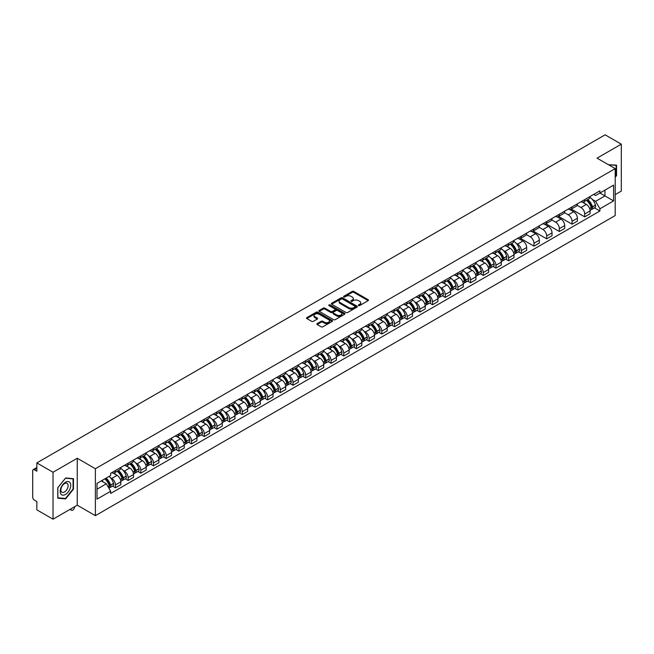 <?xml version="1.0" encoding="UTF-8"?>
<svg xmlns="http://www.w3.org/2000/svg" width="654" height="654" viewBox="0 0 654 654"><rect width="100%" height="100%" fill="white"/><g stroke="black" fill="none" stroke-linecap="round" stroke-linejoin="round"><path stroke-width="0.98" d="M358.564 305.541A0.793 0.458 0 0 0 359.684 305.541L368.161 300.644A1.128 0.654 0 0 0 368.496 300.186A1.128 0.654 0 0 0 368.161 299.72L353.798 291.431A1.128 0.654 0 0 0 352.204 291.431L343.726 296.327A0.793 0.458 0 0 0 344.838 296.973L345.941 296.336A3.613 2.085 0 0 1 351.043 296.336L352.244 297.03A3.613 2.085 0 0 1 353.299 298.502A3.613 2.085 0 0 1 352.244 299.973L351.149 300.611A0.793 0.458 0 0 0 352.261 301.257L353.356 300.619A3.613 2.085 0 0 1 358.466 300.619L359.667 301.314A3.613 2.085 0 0 1 360.722 302.786A3.613 2.085 0 0 1 359.667 304.257L358.564 304.895A0.793 0.458 0 0 0 358.564 305.541L358.564 304.895M317.174 323.591A1.128 0.654 0 0 0 316.838 324.049A1.128 0.654 0 0 0 317.174 324.507L321.204 326.837A1.128 0.654 0 0 0 322.798 326.837L332.216 321.4A1.128 0.654 0 0 0 332.543 320.942A1.128 0.654 0 0 0 332.216 320.476L317.852 312.187A1.128 0.654 0 0 0 316.25 312.187L306.84 317.623A1.128 0.654 0 0 0 306.505 318.081A1.128 0.654 0 0 0 306.84 318.547L311.705 321.351A1.128 0.654 0 0 0 313.299 321.351L317.329 319.029A1.128 0.654 0 0 0 317.664 318.563A1.128 0.654 0 0 0 317.329 318.106L314.917 316.716A3.017 1.741 0 0 1 314.034 315.481A3.017 1.741 0 0 1 315.898 313.871A3.017 1.741 0 0 1 319.185 314.247L328.643 319.708A3.017 1.741 0 0 1 329.526 320.942A3.017 1.741 0 0 1 327.662 322.553A3.017 1.741 0 0 1 324.376 322.169L322.798 321.261A1.128 0.654 0 0 0 321.204 321.261L317.174 323.591L317.174 324.507L321.204 322.201L321.204 321.261M95.378 468.73L77.254 458.258L53.023 472.245L36.845 462.909L605.122 134.814L621.3 144.158L597.069 158.145L615.201 168.609L95.378 468.73L95.378 515.663L615.201 215.55L615.201 168.609M346.015 312.506A1.128 0.654 0 0 0 347.617 312.506L357.027 307.069A1.128 0.654 0 0 0 357.362 306.612A1.128 0.654 0 0 0 357.027 306.154L342.663 297.856A1.128 0.654 0 0 0 341.069 297.856L331.652 303.293A1.128 0.654 0 0 0 331.325 303.75A1.128 0.654 0 0 0 331.652 304.216L346.015 312.506M329.215 305.712A0.793 0.458 0 0 1 330.017 305.819L344.609 314.247L335.208 319.675A1.128 0.654 0 0 1 333.605 319.675L319.242 311.378L319.242 310.454A1.128 0.654 0 0 0 318.915 310.92A1.128 0.654 0 0 0 319.242 311.378M319.242 310.454L323.272 308.132A1.128 0.654 0 0 1 324.874 308.132L330.695 311.492A1.128 0.654 0 0 0 332.289 311.492L334.962 309.947A1.128 0.654 0 0 0 335.298 309.489A1.128 0.654 0 0 0 334.962 309.031L328.905 305.524A0.793 0.458 0 0 1 330.017 304.887L344.625 313.315A1.128 0.654 0 0 1 344.952 313.773A1.128 0.654 0 0 1 344.625 314.239L344.625 313.315M53.023 472.245L53.023 519.186L36.845 509.842L36.845 501.536L34.327 500.081A2.297 1.324 -120 0 1 32.7 497.261L32.7 470.7A2.297 1.324 -120 0 1 33.174 469.646L36.845 467.528M615.201 194.614L621.3 191.091L621.3 144.158M53.023 519.186L77.254 505.199L95.378 515.663M36.845 462.909L36.845 471.215L34.327 469.76A2.297 1.324 -120 0 0 33.174 469.646M584.717 199.593A5.289 3.057 60 0 1 583.621 201.963L588.984 198.865A5.289 3.057 -120 0 0 590.08 196.494M577.098 205.282L580.973 207.522A5.289 3.057 60 0 1 584.717 213.997L590.08 210.899A5.289 3.057 -120 0 0 586.344 204.424L582.501 202.209M590.08 210.899L590.08 213.768L584.717 216.858L571.269 209.1M583.621 201.963A5.289 3.057 60 0 1 581.014 201.726M584.717 213.997L584.717 216.858M572.029 206.909A5.289 3.057 60 0 1 570.934 209.288L576.305 206.19A5.289 3.057 -120 0 0 577.4 203.811M558.581 216.417L572.029 224.183L577.4 221.085L577.4 218.223A5.289 3.057 -120 0 0 573.656 211.749L569.822 209.525M570.934 209.288A5.289 3.057 60 0 1 568.334 209.043M564.418 212.607L568.293 214.847A5.289 3.057 60 0 1 572.029 221.322L572.029 224.183M559.35 214.234A5.289 3.057 60 0 1 558.254 216.605L563.617 213.506A5.289 3.057 -120 0 0 564.713 211.136M545.902 223.742L559.35 231.508L564.713 228.409L564.713 225.548A5.289 3.057 -120 0 0 560.977 219.065L557.134 216.85M558.254 216.605A5.289 3.057 60 0 1 555.655 216.368M551.739 219.932L555.614 222.164A5.289 3.057 60 0 1 559.35 228.647L559.35 231.508M546.67 221.559A5.289 3.057 60 0 1 545.575 223.93L550.938 220.831A5.289 3.057 -120 0 0 552.033 218.461M533.214 231.066L546.67 238.833L552.033 235.734L552.033 232.865A5.289 3.057 -120 0 0 548.297 226.39L544.455 224.175M545.575 223.93A5.289 3.057 60 0 1 542.967 223.693M539.051 227.249L542.926 229.489A5.289 3.057 60 0 1 546.67 235.963L546.67 238.833M533.983 228.875A5.289 3.057 60 0 1 532.887 231.254L538.258 228.156A5.289 3.057 -120 0 0 539.354 225.777M520.535 238.383L533.983 246.149L539.354 243.051L539.354 240.19A5.289 3.057 -120 0 0 535.61 233.715L531.767 231.491M532.887 231.254A5.289 3.057 60 0 1 530.288 231.017M526.372 234.573L530.247 236.813A5.289 3.057 60 0 1 533.983 243.288L533.983 246.149M521.303 236.2A5.289 3.057 60 0 1 520.208 238.571L525.571 235.473A5.289 3.057 -120 0 0 526.666 233.102M518.393 251.79L521.303 253.474L526.666 250.376L526.666 247.514A5.289 3.057 -120 0 0 522.93 241.032L519.088 238.816M520.208 238.571A5.289 3.057 60 0 1 517.6 238.334M516.21 243.353L517.559 244.13A5.289 3.057 60 0 1 521.303 250.613L521.303 253.474M508.624 243.525A5.289 3.057 60 0 1 507.529 245.896L512.891 242.798A5.289 3.057 -120 0 0 513.987 240.427M505.714 259.115L508.624 260.799L513.987 257.701L513.987 254.831A5.289 3.057 -120 0 0 510.243 248.357L506.409 246.141M507.529 245.896A5.289 3.057 60 0 1 504.921 245.659M503.531 250.67L504.88 251.455A5.289 3.057 60 0 1 508.624 257.929L508.624 260.799M495.936 250.842A5.289 3.057 60 0 1 494.841 253.221L500.212 250.122A5.289 3.057 -120 0 0 501.307 247.743M493.026 266.44L495.936 268.115L501.307 265.017L501.307 262.156A5.289 3.057 -120 0 0 497.563 255.681L493.721 253.458M494.841 253.221A5.289 3.057 60 0 1 492.241 252.984M490.843 257.995L492.2 258.78A5.289 3.057 60 0 1 495.936 265.254L495.936 268.115M483.257 258.166A5.289 3.057 60 0 1 482.161 260.537L487.524 257.439A5.289 3.057 -120 0 0 488.62 255.068M480.347 273.756L483.257 275.44L488.62 272.342L488.62 269.481A5.289 3.057 -120 0 0 484.884 262.998L481.042 260.783M482.161 260.537A5.289 3.057 60 0 1 479.554 260.3M478.164 265.32L479.513 266.096A5.289 3.057 60 0 1 483.257 272.579L483.257 275.44M470.569 265.491A5.289 3.057 60 0 1 469.474 267.862L474.845 264.764A5.289 3.057 -120 0 0 475.94 262.393M467.659 281.081L470.569 282.765L475.94 279.667L475.94 276.797A5.289 3.057 -120 0 0 472.196 270.323L468.362 268.107M469.474 267.862A5.289 3.057 60 0 1 466.874 267.625M465.476 272.636L466.833 273.421A5.289 3.057 60 0 1 470.569 279.896L470.569 282.765M457.89 272.808A5.289 3.057 60 0 1 456.794 275.187L462.157 272.089A5.289 3.057 -120 0 0 463.253 269.71M454.98 288.406L457.89 290.082L463.253 286.983L463.253 284.122A5.289 3.057 -120 0 0 459.517 277.648L455.674 275.432M456.794 275.187A5.289 3.057 60 0 1 454.195 274.95M452.797 279.961L454.154 280.746A5.289 3.057 60 0 1 457.89 287.22L457.89 290.082M445.211 280.133A5.289 3.057 60 0 1 444.115 282.503L449.478 279.413A5.289 3.057 -120 0 0 450.573 277.034M442.3 295.722L445.211 297.406L450.573 294.308L450.573 291.447A5.289 3.057 -120 0 0 446.837 284.964L442.995 282.749M444.115 282.503A5.289 3.057 60 0 1 441.507 282.266M440.117 287.286L441.466 288.062A5.289 3.057 60 0 1 445.211 294.545L445.211 297.406M432.523 287.458A5.289 3.057 60 0 1 431.427 289.828L436.798 286.73A5.289 3.057 -120 0 0 437.894 284.359M429.613 303.047L432.523 304.731L437.894 301.633L437.894 298.764A5.289 3.057 -120 0 0 434.15 292.289L430.307 290.074M431.427 289.828A5.289 3.057 60 0 1 428.828 289.591M427.43 294.611L428.787 295.387A5.289 3.057 60 0 1 432.523 301.862L432.523 304.731M419.843 294.774A5.289 3.057 60 0 1 418.748 297.153L424.111 294.055A5.289 3.057 -120 0 0 425.206 291.676M416.933 310.372L419.843 312.048L425.206 308.95L425.206 306.088A5.289 3.057 -120 0 0 421.47 299.614L417.628 297.398M418.748 297.153A5.289 3.057 60 0 1 416.14 296.916M414.75 301.927L416.099 302.712A5.289 3.057 60 0 1 419.843 309.187L419.843 312.048M407.156 302.099A5.289 3.057 60 0 1 406.069 304.478L411.431 301.38A5.289 3.057 -120 0 0 412.527 299.001M404.254 317.697L407.164 319.373L412.527 316.274L412.527 313.413A5.289 3.057 -120 0 0 408.783 306.93L404.949 304.715M406.069 304.478A5.289 3.057 60 0 1 403.461 304.233M402.071 309.252L403.42 310.029A5.289 3.057 60 0 1 407.164 316.511L407.164 319.373M394.476 309.424A5.289 3.057 60 0 1 393.381 311.794L398.752 308.696A5.289 3.057 -120 0 0 399.839 306.325M391.566 325.013L394.476 326.698L399.839 323.599L399.839 320.738A5.289 3.057 -120 0 0 396.103 314.255L392.261 312.04M393.381 311.794A5.289 3.057 60 0 1 390.781 311.557M389.383 316.577L390.74 317.353A5.289 3.057 60 0 1 394.476 323.828L394.476 326.698M381.797 316.74A5.289 3.057 60 0 1 380.702 319.119L386.064 316.021A5.289 3.057 -120 0 0 387.16 313.65M378.887 332.338L381.797 334.014L387.16 330.916L387.16 328.055A5.289 3.057 -120 0 0 383.424 321.58L379.582 319.365M380.702 319.119A5.289 3.057 60 0 1 378.094 318.882M376.704 323.894L378.053 324.678A5.289 3.057 60 0 1 381.797 331.153L381.797 334.014M369.109 324.065A5.289 3.057 60 0 1 368.014 326.444L373.385 323.346A5.289 3.057 -120 0 0 374.48 320.967M366.199 339.663L369.109 341.339L374.48 338.241L374.48 335.379A5.289 3.057 -120 0 0 370.736 328.905L366.894 326.681M368.014 326.444A5.289 3.057 60 0 1 365.414 326.199M364.016 331.218L365.373 331.995A5.289 3.057 60 0 1 369.109 338.478L369.109 341.339M356.43 331.39A5.289 3.057 60 0 1 355.335 333.761L360.697 330.662A5.289 3.057 -120 0 0 361.793 328.292M353.52 346.98L356.43 348.664L361.793 345.565L361.793 342.704A5.289 3.057 -120 0 0 358.057 336.221L354.215 334.006M355.335 333.761A5.289 3.057 60 0 1 352.735 333.524M351.337 338.543L352.694 339.32A5.289 3.057 60 0 1 356.43 345.803L356.43 348.664M343.751 338.715A5.289 3.057 60 0 1 342.655 341.086L348.018 337.987A5.289 3.057 -120 0 0 349.113 335.616M340.84 354.304L343.751 355.98L349.113 352.882L349.113 350.021A5.289 3.057 -120 0 0 345.377 343.546L341.535 341.331M342.655 341.086A5.289 3.057 60 0 1 340.047 340.848M338.658 345.86L340.006 346.645A5.289 3.057 60 0 1 343.751 353.119L343.751 355.98M331.063 346.031A5.289 3.057 60 0 1 329.968 348.41L335.339 345.312A5.289 3.057 -120 0 0 336.434 342.933M328.153 361.629L331.063 363.305L336.434 360.207L336.434 357.346A5.289 3.057 -120 0 0 332.69 350.871L328.848 348.647M329.968 348.41A5.289 3.057 60 0 1 327.368 348.165M325.97 353.185L327.327 353.969A5.289 3.057 60 0 1 331.063 360.444L331.063 363.305M318.384 353.356A5.289 3.057 60 0 1 317.288 355.727L322.651 352.629A5.289 3.057 -120 0 0 323.746 350.258M315.473 368.946L318.384 370.63L323.746 367.532L323.746 364.67A5.289 3.057 -120 0 0 320.01 358.188L316.168 355.972M317.288 355.727A5.289 3.057 60 0 1 314.68 355.49M313.291 360.509L314.639 361.286A5.289 3.057 60 0 1 318.384 367.769L318.384 370.63M305.696 360.681A5.289 3.057 60 0 1 304.601 363.052L309.971 359.953A5.289 3.057 -120 0 0 311.067 357.583M302.794 376.271L305.696 377.947L311.067 374.856L311.067 371.987A5.289 3.057 -120 0 0 307.323 365.512L303.489 363.297M304.601 363.052A5.289 3.057 60 0 1 302.001 362.815M300.611 367.826L301.96 368.611A5.289 3.057 60 0 1 305.696 375.085L305.696 377.947M293.017 367.998A5.289 3.057 60 0 1 291.921 370.377L297.284 367.278A5.289 3.057 -120 0 0 298.379 364.899M290.106 383.596L293.017 385.271L298.379 382.173L298.379 379.312A5.289 3.057 -120 0 0 294.643 372.837L290.801 370.614M291.921 370.377A5.289 3.057 60 0 1 289.321 370.131M287.923 375.151L289.281 375.936A5.289 3.057 60 0 1 293.017 382.41L293.017 385.271M280.337 375.322A5.289 3.057 60 0 1 279.242 377.693L284.604 374.595A5.289 3.057 -120 0 0 285.7 372.224M277.427 390.912L280.337 392.596L285.7 389.498L285.7 386.637A5.289 3.057 -120 0 0 281.964 380.154L278.122 377.938M279.242 377.693A5.289 3.057 60 0 1 276.634 377.456M275.244 382.476L276.593 383.252A5.289 3.057 60 0 1 280.337 389.735L280.337 392.596M267.649 382.647A5.289 3.057 60 0 1 266.554 385.018L271.925 381.92A5.289 3.057 -120 0 0 273.02 379.549M264.739 398.237L267.649 399.921L273.02 396.823L273.02 393.953A5.289 3.057 -120 0 0 269.276 387.479L265.434 385.263M266.554 385.018A5.289 3.057 60 0 1 263.954 384.781M262.556 389.792L263.914 390.577A5.289 3.057 60 0 1 267.649 397.052L267.649 399.921M254.97 389.964A5.289 3.057 60 0 1 253.875 392.343L259.237 389.244A5.289 3.057 -120 0 0 260.333 386.866M252.06 405.562L254.97 407.238L260.333 404.139L260.333 401.278A5.289 3.057 -120 0 0 256.597 394.803L252.755 392.58M253.875 392.343A5.289 3.057 60 0 1 251.267 392.106M249.877 397.117L251.226 397.902A5.289 3.057 60 0 1 254.97 404.376L254.97 407.238M242.291 397.289A5.289 3.057 60 0 1 241.195 399.659L246.558 396.561A5.289 3.057 -120 0 0 247.653 394.19M239.38 412.878L242.291 414.562L247.653 411.464L247.653 408.603A5.289 3.057 -120 0 0 243.909 402.12L240.075 399.905M241.195 399.659A5.289 3.057 60 0 1 238.587 399.422M237.198 404.442L238.547 405.218A5.289 3.057 60 0 1 242.291 411.701L242.291 414.562M229.603 404.613A5.289 3.057 60 0 1 228.508 406.984L233.879 403.886A5.289 3.057 -120 0 0 234.974 401.515M226.693 420.203L229.603 421.887L234.974 418.789L234.974 415.919A5.289 3.057 -120 0 0 231.23 409.445L227.388 407.229M228.508 406.984A5.289 3.057 60 0 1 225.908 406.747M224.51 411.758L225.867 412.543A5.289 3.057 60 0 1 229.603 419.018L229.603 421.887M216.924 411.93A5.289 3.057 60 0 1 215.828 414.309L221.191 411.211A5.289 3.057 -120 0 0 222.286 408.832M214.013 427.528L216.924 429.204L222.286 426.106L222.286 423.244A5.289 3.057 -120 0 0 218.55 416.77L214.708 414.546M215.828 414.309A5.289 3.057 60 0 1 213.22 414.072M211.831 419.083L213.179 419.868A5.289 3.057 60 0 1 216.924 426.343L216.924 429.204M204.236 419.255A5.289 3.057 60 0 1 203.141 421.626L208.512 418.527A5.289 3.057 -120 0 0 209.607 416.157M201.326 434.845L204.236 436.529L209.607 433.43L209.607 430.569A5.289 3.057 -120 0 0 205.863 424.086L202.029 421.871M203.141 421.626A5.289 3.057 60 0 1 200.541 421.389M199.143 426.408L200.5 427.185A5.289 3.057 60 0 1 204.236 433.667L204.236 436.529M191.557 426.58A5.289 3.057 60 0 1 190.461 428.95L195.824 425.852A5.289 3.057 -120 0 0 196.919 423.481M188.646 442.169L191.557 443.853L196.919 440.755L196.919 437.886A5.289 3.057 -120 0 0 193.183 431.411L189.341 429.196M190.461 428.95A5.289 3.057 60 0 1 187.862 428.713M186.464 433.725L187.821 434.509A5.289 3.057 60 0 1 191.557 440.984L191.557 443.853M178.877 433.896A5.289 3.057 60 0 1 177.782 436.275L183.145 433.177A5.289 3.057 -120 0 0 184.24 430.798M175.967 449.494L178.877 451.17L184.24 448.072L184.24 445.211A5.289 3.057 -120 0 0 180.504 438.736L176.662 436.52M177.782 436.275A5.289 3.057 60 0 1 175.174 436.038M173.784 441.049L175.133 441.834A5.289 3.057 60 0 1 178.877 448.309L178.877 451.17M166.19 441.221A5.289 3.057 60 0 1 165.094 443.592L170.465 440.502A5.289 3.057 -120 0 0 171.561 438.123M163.279 456.811L166.19 458.495L171.561 455.397L171.561 452.535A5.289 3.057 -120 0 0 167.816 446.053L163.974 443.837M165.094 443.592A5.289 3.057 60 0 1 162.494 443.355M161.097 448.374L162.454 449.151A5.289 3.057 60 0 1 166.19 455.634L166.19 458.495M153.51 448.546A5.289 3.057 60 0 1 152.415 450.917L157.778 447.818A5.289 3.057 -120 0 0 158.873 445.448M150.6 464.136L153.51 465.82L158.873 462.721L158.873 459.852A5.289 3.057 -120 0 0 155.137 453.377L151.295 451.162M152.415 450.917A5.289 3.057 60 0 1 149.807 450.68M148.417 455.699L149.766 456.476A5.289 3.057 60 0 1 153.51 462.95L153.51 465.82M140.823 455.863A5.289 3.057 60 0 1 139.735 458.241L145.098 455.143A5.289 3.057 -120 0 0 146.194 452.764M137.92 471.46L140.831 473.136L146.194 470.038L146.194 467.177A5.289 3.057 -120 0 0 142.449 460.702L138.615 458.487M139.735 458.241A5.289 3.057 60 0 1 137.127 458.004M135.738 463.016L137.087 463.8A5.289 3.057 60 0 1 140.831 470.275L140.831 473.136M128.143 463.187A5.289 3.057 60 0 1 127.048 465.566L132.419 462.468A5.289 3.057 -120 0 0 133.506 460.089M125.233 478.785L128.143 480.461L133.506 477.363L133.506 474.502A5.289 3.057 -120 0 0 129.77 468.019L125.928 465.803M127.048 465.566A5.289 3.057 60 0 1 124.448 465.321M123.05 470.34L124.407 471.117A5.289 3.057 60 0 1 128.143 477.6L128.143 480.461M115.464 470.512A5.289 3.057 60 0 1 114.368 472.883L119.731 469.785A5.289 3.057 -120 0 0 120.827 467.414M112.553 486.102L115.464 487.786L120.827 484.688L120.827 481.826A5.289 3.057 -120 0 0 117.091 475.344L113.248 473.128M114.368 472.883A5.289 3.057 60 0 1 111.76 472.646M110.371 477.665L111.72 478.442A5.289 3.057 60 0 1 115.464 484.916L115.464 487.786M593.701 194.401L595.606 195.505L613.575 185.131L604.958 190.11L604.958 195.93L595.606 201.326L592.303 199.421M97.005 489.192L106.357 483.796L110.665 491.26L97.005 499.141L97.005 483.371L110.665 475.483L110.665 473.283L599.922 190.813L599.922 193.02L613.575 200.901L599.922 208.79L595.606 201.326M613.575 185.131L613.575 200.901M110.665 491.26L110.665 493.459L599.922 210.997L599.922 208.79M615.201 177.267L616.542 175.599L616.542 165.143L608.473 164.726M77.254 458.258L77.254 505.199M57.781 498.201L65.629 498.904L73.469 489.143L73.469 478.679L65.629 477.976L57.781 487.737L57.781 498.201M106.357 483.796L101.313 480.886M594.486 207.858L599.922 210.997M64.795 498.422L65.629 498.904M358.882 305.655L359.667 305.197A3.613 2.085 0 0 0 360.722 303.726L360.722 302.786M353.299 298.502L353.299 299.442A3.613 2.085 0 0 1 352.244 300.914L351.46 301.363M368.161 299.72L368.161 300.644L353.798 292.371A1.128 0.654 0 0 0 352.204 292.371L344.037 297.079M357.019 307.078L342.663 298.796A1.128 0.654 0 0 0 341.069 298.796L331.668 304.224L331.652 303.293M355.032 306.93A0.793 0.458 0 0 0 355.032 306.285L342.426 299.009A0.793 0.458 0 0 0 341.306 299.009L340.154 299.679A3.613 2.085 0 0 0 339.099 301.151A3.613 2.085 0 0 0 340.154 302.622L348.77 307.601A3.613 2.085 0 0 0 353.879 307.601L355.032 306.93L355.032 307.87A0.793 0.458 0 0 0 355.269 307.552L355.269 306.612M339.099 301.151L339.099 302.091A3.613 2.085 0 0 0 340.154 303.562L340.154 302.622M355.032 307.87L353.879 308.541A3.613 2.085 0 0 1 348.77 308.541L340.154 303.562M319.258 311.386L323.272 309.072L323.272 308.132M335.298 309.489L335.298 310.429A1.128 0.654 0 0 1 334.962 310.887L332.289 312.432A1.128 0.654 0 0 1 330.695 312.432L324.874 309.072A1.128 0.654 0 0 0 323.272 309.072M336.745 314.983A3.017 1.741 0 0 0 340.031 315.359A3.017 1.741 0 0 0 341.895 313.748A3.017 1.741 0 0 0 341.012 312.522L337.677 310.593A1.128 0.654 0 0 0 336.082 310.593L333.409 312.138A1.128 0.654 0 0 0 333.082 312.604A1.128 0.654 0 0 0 333.409 313.062L336.745 314.983L336.745 315.923A3.017 1.741 0 0 0 340.031 316.299A3.017 1.741 0 0 0 341.895 314.688L341.895 313.748M333.082 312.604L333.082 313.536A1.128 0.654 0 0 0 333.409 314.002L333.409 313.062M336.745 315.923L333.409 314.002M329.526 320.942L329.526 321.874A3.017 1.741 0 0 1 327.662 323.485A3.017 1.741 0 0 1 324.376 323.109L322.798 322.201A1.128 0.654 0 0 0 321.204 322.201M314.034 315.481L314.034 316.422A3.017 1.741 0 0 0 314.917 317.648L314.917 316.716M317.329 318.106L317.329 319.029L314.917 317.648M332.199 321.408L317.852 313.127A1.128 0.654 0 0 0 316.25 313.127L306.849 318.555L306.84 317.623M586.712 200.181A7.243 4.186 60 0 1 586.744 200.198A7.243 4.186 60 0 1 591.51 206.697L591.559 206.852A1.406 0.809 60 0 1 591.33 207.956A1.406 0.809 60 0 1 591.306 207.972M586.393 200.361A8.739 5.044 60 0 1 591.2 207.571L591.241 207.719A2.902 1.676 60 0 1 590.783 209.999L590.055 210.416M591.281 209.362A2.902 1.676 -120 0 0 592.083 209.247A2.902 1.676 -120 0 0 592.54 206.966L592.499 206.819A8.739 5.044 -120 0 0 587.693 199.609M589.973 197.418A8.739 5.044 60 0 1 595.467 205.111L595.508 205.258A2.902 1.676 60 0 1 595.05 207.539L592.083 209.247M583.417 202.061A8.739 5.044 60 0 1 585.24 203.786M589.491 203.803L590.603 204.44M608.49 164.734L616.142 165.348L616.142 175.485L615.201 176.645M615.635 165.061L616.142 165.348M70.043 482.652A7.472 4.316 120 0 0 62.825 484.589A7.472 4.316 120 0 0 60.887 494.04A7.472 4.316 120 0 0 68.106 492.102A7.472 4.316 120 0 0 70.043 482.652M67.632 483.895A5.118 2.951 120 0 0 67.06 483.363A5.118 2.951 120 0 0 62.302 485.75A5.118 2.951 120 0 0 61.37 491.685A5.118 2.951 120 0 0 61.942 492.225A5.118 2.951 120 0 0 66.7 489.83A5.118 2.951 120 0 0 67.632 483.895M65.465 498.479L57.863 497.8L57.863 487.671L65.465 478.213L73.068 478.891L73.068 489.029L65.465 498.479M72.561 478.597L73.068 478.891M510.619 244.114A7.243 4.186 60 0 1 510.651 244.13A7.243 4.186 60 0 1 515.417 250.629L515.458 250.784A1.406 0.809 60 0 1 515.238 251.888A1.406 0.809 60 0 1 515.205 251.904M510.3 244.294A8.739 5.044 60 0 1 515.099 251.504L515.148 251.651A2.902 1.676 60 0 1 514.682 253.932L513.962 254.349M515.18 253.294A2.902 1.676 -120 0 0 515.99 253.18A2.902 1.676 -120 0 0 516.447 250.907L516.398 250.752A8.739 5.044 -120 0 0 511.6 243.541M513.872 241.351A8.739 5.044 60 0 1 519.366 249.043L519.415 249.19A2.902 1.676 60 0 1 518.957 251.471L515.99 253.18M507.316 245.994A8.739 5.044 60 0 1 509.147 247.719M513.39 247.735L514.51 248.373M497.931 251.43A7.243 4.186 60 0 1 497.972 251.455A7.243 4.186 60 0 1 502.738 257.954L502.779 258.101A1.406 0.809 60 0 1 502.558 259.213A1.406 0.809 60 0 1 502.525 259.229M497.62 251.618A8.739 5.044 60 0 1 502.419 258.829L502.46 258.976A2.902 1.676 60 0 1 502.002 261.257L501.283 261.674M502.501 260.611A2.902 1.676 -120 0 0 503.302 260.505A2.902 1.676 -120 0 0 503.76 258.224L503.719 258.077A8.739 5.044 -120 0 0 498.92 250.866M501.193 248.675A8.739 5.044 60 0 1 506.686 256.36L506.727 256.515A2.902 1.676 60 0 1 506.27 258.788L503.302 260.505M494.637 253.319A8.739 5.044 60 0 1 496.46 255.044M500.711 255.052L501.822 255.698M485.252 258.755A7.243 4.186 60 0 1 485.284 258.78A7.243 4.186 60 0 1 490.05 265.279L490.099 265.426A1.406 0.809 60 0 1 489.871 266.53A1.406 0.809 60 0 1 489.846 266.546M484.933 258.935A8.739 5.044 60 0 1 489.74 266.145L489.781 266.301A2.902 1.676 60 0 1 489.323 268.581L488.595 268.998M489.813 267.936A2.902 1.676 -120 0 0 490.623 267.829A2.902 1.676 -120 0 0 491.08 265.549L491.04 265.401A8.739 5.044 -120 0 0 486.233 258.191M488.513 256A8.739 5.044 60 0 1 494.007 263.685L494.048 263.832A2.902 1.676 60 0 1 493.59 266.113L490.623 267.829M481.957 260.644A8.739 5.044 60 0 1 483.78 262.368M488.031 262.377L489.143 263.022M472.572 266.08A7.243 4.186 60 0 1 472.605 266.096A7.243 4.186 60 0 1 477.371 272.595L477.412 272.751A1.406 0.809 60 0 1 477.191 273.854A1.406 0.809 60 0 1 477.158 273.871M472.253 266.26A8.739 5.044 60 0 1 477.052 273.47L477.093 273.617A2.902 1.676 60 0 1 476.635 275.898L475.916 276.315M477.134 275.26A2.902 1.676 -120 0 0 477.935 275.146A2.902 1.676 -120 0 0 478.401 272.873L478.352 272.718A8.739 5.044 -120 0 0 473.553 265.508M475.826 263.317A8.739 5.044 60 0 1 481.319 271.009L481.369 271.157A2.902 1.676 60 0 1 480.903 273.437L477.935 275.146M469.27 267.968A8.739 5.044 60 0 1 471.093 269.685M475.344 269.701L476.455 270.339M459.885 273.397A7.243 4.186 60 0 1 459.925 273.421A7.243 4.186 60 0 1 464.692 279.92L464.732 280.067A1.406 0.809 60 0 1 464.512 281.179A1.406 0.809 60 0 1 464.479 281.195M459.566 273.585A8.739 5.044 60 0 1 464.373 280.795L464.414 280.942A2.902 1.676 60 0 1 463.956 283.223L463.236 283.64M464.454 282.577A2.902 1.676 -120 0 0 465.256 282.471A2.902 1.676 -120 0 0 465.713 280.19L465.673 280.043A8.739 5.044 -120 0 0 460.874 272.832M463.146 270.642A8.739 5.044 60 0 1 468.64 278.326L468.681 278.481A2.902 1.676 60 0 1 468.223 280.762L465.256 282.471M456.59 275.285A8.739 5.044 60 0 1 458.413 277.01M462.664 277.018L463.776 277.664M447.205 280.721A7.243 4.186 60 0 1 447.238 280.746A7.243 4.186 60 0 1 452.004 287.245L452.053 287.392A1.406 0.809 60 0 1 451.824 288.496A1.406 0.809 60 0 1 451.791 288.512M446.886 280.909A8.739 5.044 60 0 1 451.685 288.112L451.734 288.267A2.902 1.676 60 0 1 451.276 290.548L450.549 290.965M451.767 289.902A2.902 1.676 -120 0 0 452.576 289.796A2.902 1.676 -120 0 0 453.034 287.515L452.993 287.368A8.739 5.044 -120 0 0 448.186 280.157M450.467 277.966A8.739 5.044 60 0 1 455.961 285.651L456.001 285.798A2.902 1.676 60 0 1 455.544 288.079L452.576 289.796M443.911 282.61A8.739 5.044 60 0 1 445.734 284.335M449.977 284.343L451.096 284.989M434.518 288.046A7.243 4.186 60 0 1 434.558 288.062A7.243 4.186 60 0 1 439.325 294.562L439.365 294.717A1.406 0.809 60 0 1 439.145 295.821A1.406 0.809 60 0 1 439.112 295.837M434.207 288.226A8.739 5.044 60 0 1 439.006 295.436L439.047 295.583A2.902 1.676 60 0 1 438.589 297.864L437.869 298.281M439.087 297.227A2.902 1.676 -120 0 0 439.889 297.112A2.902 1.676 -120 0 0 440.346 294.84L440.305 294.684A8.739 5.044 -120 0 0 435.507 287.474M437.779 285.283A8.739 5.044 60 0 1 443.273 292.976L443.314 293.123A2.902 1.676 60 0 1 442.856 295.404L439.889 297.112M431.223 289.935A8.739 5.044 60 0 1 433.046 291.651M437.297 291.668L438.409 292.305M421.838 295.371A7.243 4.186 60 0 1 421.879 295.387A7.243 4.186 60 0 1 426.645 301.886L426.686 302.042A1.406 0.809 60 0 1 426.465 303.145A1.406 0.809 60 0 1 426.433 303.162M421.519 295.551A8.739 5.044 60 0 1 426.326 302.761L426.367 302.908A2.902 1.676 60 0 1 425.909 305.189L425.19 305.606M426.408 304.543A2.902 1.676 -120 0 0 427.209 304.437A2.902 1.676 -120 0 0 427.667 302.156L427.626 302.009A8.739 5.044 -120 0 0 422.819 294.799M425.1 292.608A8.739 5.044 60 0 1 430.594 300.292L430.634 300.448A2.902 1.676 60 0 1 430.177 302.728L427.209 304.437M418.544 297.251A8.739 5.044 60 0 1 420.367 298.976M424.618 298.984L425.729 299.63M409.159 302.688A7.243 4.186 60 0 1 409.191 302.712A7.243 4.186 60 0 1 413.957 309.211L413.998 309.358A1.406 0.809 60 0 1 413.778 310.462A1.406 0.809 60 0 1 413.745 310.487M408.84 302.876A8.739 5.044 60 0 1 413.639 310.078L413.688 310.233A2.902 1.676 60 0 1 413.222 312.514L412.502 312.931M413.72 311.868A2.902 1.676 -120 0 0 414.53 311.762A2.902 1.676 -120 0 0 414.988 309.481L414.938 309.334A8.739 5.044 -120 0 0 410.14 302.123M412.412 299.933A8.739 5.044 60 0 1 417.906 307.617L417.955 307.764A2.902 1.676 60 0 1 417.497 310.045L414.53 311.762M405.856 304.576A8.739 5.044 60 0 1 407.687 306.301M411.93 306.309L413.05 306.955M396.471 310.012A7.243 4.186 60 0 1 396.512 310.029A7.243 4.186 60 0 1 401.278 316.536L401.319 316.683A1.406 0.809 60 0 1 401.098 317.787A1.406 0.809 60 0 1 401.066 317.803M396.161 310.192A8.739 5.044 60 0 1 400.959 317.403L401 317.558A2.902 1.676 60 0 1 400.542 319.831L399.823 320.247M401.041 319.193A2.902 1.676 -120 0 0 401.842 319.078A2.902 1.676 -120 0 0 402.3 316.806L402.259 316.65A8.739 5.044 -120 0 0 397.46 309.44M399.733 307.249A8.739 5.044 60 0 1 405.227 314.942L405.267 315.089A2.902 1.676 60 0 1 404.81 317.37L401.842 319.078M393.177 311.901A8.739 5.044 60 0 1 395 313.618M399.251 313.634L400.362 314.272M383.792 317.337A7.243 4.186 60 0 1 383.824 317.353A7.243 4.186 60 0 1 388.59 323.853L388.639 324.008A1.406 0.809 60 0 1 388.411 325.112A1.406 0.809 60 0 1 388.378 325.128M383.473 317.517A8.739 5.044 60 0 1 388.28 324.727L388.321 324.874A2.902 1.676 60 0 1 387.863 327.155L387.135 327.572M388.353 326.518A2.902 1.676 -120 0 0 389.163 326.403A2.902 1.676 -120 0 0 389.62 324.122L389.58 323.975A8.739 5.044 -120 0 0 384.773 316.765M387.054 314.574A8.739 5.044 60 0 1 392.547 322.258L392.588 322.414A2.902 1.676 60 0 1 392.13 324.695L389.163 326.403M380.497 319.217A8.739 5.044 60 0 1 382.32 320.942M386.563 320.951L387.683 321.596M371.112 324.654A7.243 4.186 60 0 1 371.145 324.678A7.243 4.186 60 0 1 375.911 331.177L375.952 331.325A1.406 0.809 60 0 1 375.731 332.436A1.406 0.809 60 0 1 375.698 332.453M370.793 324.842A8.739 5.044 60 0 1 375.592 332.052L375.633 332.199A2.902 1.676 60 0 1 375.175 334.48L374.456 334.897M375.674 333.834A2.902 1.676 -120 0 0 376.475 333.728A2.902 1.676 -120 0 0 376.941 331.447L376.892 331.3A8.739 5.044 -120 0 0 372.093 324.09M374.366 321.899A8.739 5.044 60 0 1 379.86 329.583L379.909 329.73A2.902 1.676 60 0 1 379.443 332.011L376.475 333.728M367.81 326.542A8.739 5.044 60 0 1 369.633 328.267M373.884 328.275L374.995 328.921M358.425 331.979A7.243 4.186 60 0 1 358.466 331.995A7.243 4.186 60 0 1 363.232 338.502L363.272 338.649A1.406 0.809 60 0 1 363.052 339.753A1.406 0.809 60 0 1 363.019 339.769M358.106 332.158A8.739 5.044 60 0 1 362.913 339.369L362.954 339.524A2.902 1.676 60 0 1 362.496 341.797L361.776 342.214M362.995 341.159A2.902 1.676 -120 0 0 363.796 341.053A2.902 1.676 -120 0 0 364.253 338.772L364.213 338.617A8.739 5.044 -120 0 0 359.414 331.406M361.687 329.215A8.739 5.044 60 0 1 367.18 336.908L367.221 337.055A2.902 1.676 60 0 1 366.763 339.336L363.796 341.053M355.13 333.867A8.739 5.044 60 0 1 356.953 335.584M361.204 335.6L362.316 336.246M345.745 339.303A7.243 4.186 60 0 1 345.778 339.32A7.243 4.186 60 0 1 350.544 345.819L350.585 345.974A1.406 0.809 60 0 1 350.364 347.078A1.406 0.809 60 0 1 350.331 347.094M345.426 339.483A8.739 5.044 60 0 1 350.225 346.694L350.274 346.841A2.902 1.676 60 0 1 349.816 349.122L349.089 349.538M350.307 348.484A2.902 1.676 -120 0 0 351.116 348.369A2.902 1.676 -120 0 0 351.574 346.089L351.533 345.941A8.739 5.044 -120 0 0 346.726 338.731M349.007 336.54A8.739 5.044 60 0 1 354.501 344.225L354.542 344.38A2.902 1.676 60 0 1 354.084 346.661L351.116 348.369M342.443 341.184A8.739 5.044 60 0 1 344.274 342.909M348.517 342.925L349.637 343.563M333.058 346.62A7.243 4.186 60 0 1 333.099 346.645A7.243 4.186 60 0 1 337.865 353.144L337.905 353.291A1.406 0.809 60 0 1 337.685 354.403A1.406 0.809 60 0 1 337.652 354.419M332.747 346.808A8.739 5.044 60 0 1 337.546 354.018L337.587 354.166A2.902 1.676 60 0 1 337.129 356.446L336.409 356.863M337.627 355.801A2.902 1.676 -120 0 0 338.429 355.694A2.902 1.676 -120 0 0 338.886 353.413L338.846 353.266A8.739 5.044 -120 0 0 334.047 346.056M336.32 343.865A8.739 5.044 60 0 1 341.813 351.55L341.854 351.705A2.902 1.676 60 0 1 341.396 353.978L338.429 355.694M329.763 348.508A8.739 5.044 60 0 1 331.586 350.233M335.837 350.242L336.949 350.887M320.378 353.945A7.243 4.186 60 0 1 320.411 353.969A7.243 4.186 60 0 1 325.177 360.468L325.226 360.616A1.406 0.809 60 0 1 324.997 361.719A1.406 0.809 60 0 1 324.973 361.736M320.059 354.125A8.739 5.044 60 0 1 324.866 361.335L324.907 361.49A2.902 1.676 60 0 1 324.449 363.763L323.722 364.18M324.948 363.125A2.902 1.676 -120 0 0 325.749 363.019A2.902 1.676 -120 0 0 326.207 360.738L326.166 360.583A8.739 5.044 -120 0 0 321.359 353.373M323.64 351.19A8.739 5.044 60 0 1 329.134 358.874L329.175 359.021A2.902 1.676 60 0 1 328.717 361.302L325.749 363.019M317.084 355.833A8.739 5.044 60 0 1 318.907 357.55M323.158 357.566L324.27 358.212M307.699 361.27A7.243 4.186 60 0 1 307.732 361.286A7.243 4.186 60 0 1 312.498 367.785L312.538 367.94A1.406 0.809 60 0 1 312.318 369.044A1.406 0.809 60 0 1 312.285 369.06M307.38 361.449A8.739 5.044 60 0 1 312.179 368.66L312.22 368.807A2.902 1.676 60 0 1 311.762 371.088L311.042 371.505M312.26 370.45A2.902 1.676 -120 0 0 313.07 370.336A2.902 1.676 -120 0 0 313.528 368.055L313.479 367.908A8.739 5.044 -120 0 0 308.68 360.697M310.952 358.506A8.739 5.044 60 0 1 316.446 366.199L316.495 366.346A2.902 1.676 60 0 1 316.029 368.627L313.07 370.336M304.396 363.15A8.739 5.044 60 0 1 306.227 364.875M310.47 364.891L311.582 365.529M295.011 368.586A7.243 4.186 60 0 1 295.052 368.611A7.243 4.186 60 0 1 299.818 375.11L299.859 375.257A1.406 0.809 60 0 1 299.638 376.369A1.406 0.809 60 0 1 299.606 376.385M294.692 368.774A8.739 5.044 60 0 1 299.499 375.985L299.54 376.132A2.902 1.676 60 0 1 299.082 378.413L298.363 378.829M299.581 377.767A2.902 1.676 -120 0 0 300.382 377.66A2.902 1.676 -120 0 0 300.84 375.38L300.799 375.233A8.739 5.044 -120 0 0 296 368.022M298.273 365.831A8.739 5.044 60 0 1 303.767 373.516L303.808 373.671A2.902 1.676 60 0 1 303.35 375.944L300.382 377.66M291.717 370.475A8.739 5.044 60 0 1 293.54 372.2M297.791 372.208L298.903 372.854M282.332 375.911A7.243 4.186 60 0 1 282.364 375.936A7.243 4.186 60 0 1 287.131 382.435L287.18 382.582A1.406 0.809 60 0 1 286.951 383.685A1.406 0.809 60 0 1 286.918 383.702M282.013 376.091A8.739 5.044 60 0 1 286.82 383.301L286.861 383.457A2.902 1.676 60 0 1 286.403 385.729L285.675 386.146M286.893 385.092A2.902 1.676 -120 0 0 287.703 384.985A2.902 1.676 -120 0 0 288.161 382.704L288.12 382.549A8.739 5.044 -120 0 0 283.313 375.347M285.594 373.156A8.739 5.044 60 0 1 291.087 380.841L291.128 380.988A2.902 1.676 60 0 1 290.67 383.269L287.703 384.985M279.037 377.799A8.739 5.044 60 0 1 280.86 379.516M285.103 379.533L286.223 380.178M269.644 383.236A7.243 4.186 60 0 1 269.685 383.252A7.243 4.186 60 0 1 274.451 389.751L274.492 389.907A1.406 0.809 60 0 1 274.271 391.01A1.406 0.809 60 0 1 274.239 391.027M269.334 383.416A8.739 5.044 60 0 1 274.132 390.626L274.173 390.773A2.902 1.676 60 0 1 273.715 393.054L272.996 393.471M274.214 392.416A2.902 1.676 -120 0 0 275.015 392.302A2.902 1.676 -120 0 0 275.473 390.021L275.432 389.874A8.739 5.044 -120 0 0 270.633 382.664M272.906 380.473A8.739 5.044 60 0 1 278.4 388.165L278.441 388.312A2.902 1.676 60 0 1 277.983 390.593L275.015 392.302M266.35 385.116A8.739 5.044 60 0 1 268.173 386.841M272.424 386.857L273.536 387.495M256.965 390.552A7.243 4.186 60 0 1 257.006 390.577A7.243 4.186 60 0 1 261.772 397.076L261.813 397.223A1.406 0.809 60 0 1 261.592 398.335A1.406 0.809 60 0 1 261.559 398.351M256.646 390.74A8.739 5.044 60 0 1 261.453 397.951L261.494 398.098A2.902 1.676 60 0 1 261.036 400.379L260.317 400.796M261.535 399.733A2.902 1.676 -120 0 0 262.336 399.627A2.902 1.676 -120 0 0 262.794 397.346L262.753 397.199A8.739 5.044 -120 0 0 257.946 389.988M260.227 387.797A8.739 5.044 60 0 1 265.72 395.482L265.761 395.637A2.902 1.676 60 0 1 265.303 397.91L262.336 399.627M253.67 392.441A8.739 5.044 60 0 1 255.493 394.166M259.744 394.174L260.856 394.82M244.285 397.877A7.243 4.186 60 0 1 244.318 397.902A7.243 4.186 60 0 1 249.084 404.401L249.125 404.548A1.406 0.809 60 0 1 248.904 405.652A1.406 0.809 60 0 1 248.872 405.668M243.967 398.057A8.739 5.044 60 0 1 248.765 405.267L248.814 405.423A2.902 1.676 60 0 1 248.348 407.704L247.629 408.121M248.847 407.058A2.902 1.676 -120 0 0 249.656 406.952A2.902 1.676 -120 0 0 250.114 404.671L250.065 404.515A8.739 5.044 -120 0 0 245.266 397.313M247.539 395.122A8.739 5.044 60 0 1 253.033 402.807L253.082 402.954A2.902 1.676 60 0 1 252.624 405.235L249.656 406.952M240.983 399.766A8.739 5.044 60 0 1 242.814 401.491M247.057 401.499L248.177 402.145M231.598 405.202A7.243 4.186 60 0 1 231.639 405.218A7.243 4.186 60 0 1 236.405 411.718L236.446 411.873A1.406 0.809 60 0 1 236.225 412.976A1.406 0.809 60 0 1 236.192 412.993M231.287 405.382A8.739 5.044 60 0 1 236.086 412.592L236.127 412.739A2.902 1.676 60 0 1 235.669 415.02L234.949 415.437M236.168 414.383A2.902 1.676 -120 0 0 236.969 414.268A2.902 1.676 -120 0 0 237.427 411.995L237.386 411.84A8.739 5.044 -120 0 0 232.587 404.63M234.86 402.439A8.739 5.044 60 0 1 240.353 410.132L240.394 410.279A2.902 1.676 60 0 1 239.936 412.56L236.969 414.268M228.303 407.082A8.739 5.044 60 0 1 230.126 408.807M234.377 408.824L235.489 409.461M218.918 412.519A7.243 4.186 60 0 1 218.951 412.543A7.243 4.186 60 0 1 223.717 419.042L223.766 419.189A1.406 0.809 60 0 1 223.537 420.301A1.406 0.809 60 0 1 223.513 420.318M218.599 412.707A8.739 5.044 60 0 1 223.406 419.917L223.447 420.064A2.902 1.676 60 0 1 222.989 422.345L222.262 422.762M223.48 421.699A2.902 1.676 -120 0 0 224.289 421.593A2.902 1.676 -120 0 0 224.747 419.312L224.706 419.165A8.739 5.044 -120 0 0 219.899 411.955M222.18 409.764A8.739 5.044 60 0 1 227.674 417.448L227.715 417.604A2.902 1.676 60 0 1 227.257 419.876L224.289 421.593M215.624 414.407A8.739 5.044 60 0 1 217.447 416.132M221.698 416.14L222.81 416.786M206.239 419.843A7.243 4.186 60 0 1 206.272 419.868A7.243 4.186 60 0 1 211.038 426.367L211.078 426.514A1.406 0.809 60 0 1 210.858 427.618A1.406 0.809 60 0 1 210.825 427.634M205.92 420.023A8.739 5.044 60 0 1 210.719 427.234L210.76 427.389A2.902 1.676 60 0 1 210.302 429.67L209.582 430.087M210.801 429.024A2.902 1.676 -120 0 0 211.602 428.918A2.902 1.676 -120 0 0 212.068 426.637L212.019 426.49A8.739 5.044 -120 0 0 207.22 419.279M209.493 417.089A8.739 5.044 60 0 1 214.986 424.773L215.035 424.92A2.902 1.676 60 0 1 214.569 427.201L211.602 428.918M202.936 421.732A8.739 5.044 60 0 1 204.759 423.457M209.01 423.465L210.122 424.111M193.551 427.168A7.243 4.186 60 0 1 193.592 427.185A7.243 4.186 60 0 1 198.358 433.684L198.399 433.839A1.406 0.809 60 0 1 198.178 434.943A1.406 0.809 60 0 1 198.146 434.959M193.232 427.348A8.739 5.044 60 0 1 198.039 434.558L198.08 434.706A2.902 1.676 60 0 1 197.622 436.986L196.903 437.403M198.121 436.349A2.902 1.676 -120 0 0 198.922 436.234A2.902 1.676 -120 0 0 199.38 433.962L199.339 433.806A8.739 5.044 -120 0 0 194.54 426.596M196.813 424.405A8.739 5.044 60 0 1 202.307 432.098L202.348 432.245A2.902 1.676 60 0 1 201.89 434.526L198.922 436.234M190.257 429.057A8.739 5.044 60 0 1 192.08 430.773M196.331 430.79L197.443 431.427M180.872 434.485A7.243 4.186 60 0 1 180.905 434.509A7.243 4.186 60 0 1 185.671 441.009L185.72 441.156A1.406 0.809 60 0 1 185.491 442.267A1.406 0.809 60 0 1 185.458 442.284M180.553 434.673A8.739 5.044 60 0 1 185.352 441.883L185.401 442.03A2.902 1.676 60 0 1 184.943 444.311L184.215 444.728M185.434 443.665A2.902 1.676 -120 0 0 186.243 443.559A2.902 1.676 -120 0 0 186.701 441.278L186.66 441.131A8.739 5.044 -120 0 0 181.853 433.921M184.134 431.73A8.739 5.044 60 0 1 189.627 439.414L189.668 439.57A2.902 1.676 60 0 1 189.21 441.851L186.243 443.559M177.569 436.373A8.739 5.044 60 0 1 179.4 438.098M183.643 438.106L184.763 438.752M168.184 441.81A7.243 4.186 60 0 1 168.225 441.834A7.243 4.186 60 0 1 172.991 448.333L173.032 448.481A1.406 0.809 60 0 1 172.811 449.584A1.406 0.809 60 0 1 172.779 449.6M167.874 441.998A8.739 5.044 60 0 1 172.672 449.2L172.713 449.355A2.902 1.676 60 0 1 172.255 451.636L171.536 452.053M172.754 450.99A2.902 1.676 -120 0 0 173.555 450.884A2.902 1.676 -120 0 0 174.013 448.603L173.972 448.456A8.739 5.044 -120 0 0 169.173 441.246M171.446 439.055A8.739 5.044 60 0 1 176.94 446.739L176.981 446.886A2.902 1.676 60 0 1 176.523 449.167L173.555 450.884M164.89 443.698A8.739 5.044 60 0 1 166.713 445.423M170.964 445.431L172.076 446.077M155.505 449.135A7.243 4.186 60 0 1 155.546 449.151A7.243 4.186 60 0 1 160.312 455.65L160.353 455.805A1.406 0.809 60 0 1 160.132 456.909A1.406 0.809 60 0 1 160.099 456.925M155.186 449.314A8.739 5.044 60 0 1 159.993 456.525L160.034 456.672A2.902 1.676 60 0 1 159.576 458.953L158.857 459.37M160.075 458.315A2.902 1.676 -120 0 0 160.876 458.201A2.902 1.676 -120 0 0 161.334 455.928L161.293 455.773A8.739 5.044 -120 0 0 156.486 448.562M158.767 446.371A8.739 5.044 60 0 1 164.26 454.064L164.301 454.211A2.902 1.676 60 0 1 163.843 456.492L160.876 458.201M152.21 451.023A8.739 5.044 60 0 1 154.033 452.74M158.284 452.756L159.396 453.394M142.825 456.459A7.243 4.186 60 0 1 142.858 456.476A7.243 4.186 60 0 1 147.624 462.975L147.665 463.13A1.406 0.809 60 0 1 147.444 464.234A1.406 0.809 60 0 1 147.412 464.25M142.507 456.639A8.739 5.044 60 0 1 147.305 463.849L147.354 463.997A2.902 1.676 60 0 1 146.888 466.277L146.169 466.694M147.387 465.632A2.902 1.676 -120 0 0 148.196 465.525A2.902 1.676 -120 0 0 148.654 463.245L148.605 463.097A8.739 5.044 -120 0 0 143.806 455.887M146.079 453.696A8.739 5.044 60 0 1 151.573 461.381L151.622 461.536A2.902 1.676 60 0 1 151.164 463.817L148.196 465.525M139.523 458.34A8.739 5.044 60 0 1 141.354 460.064M145.597 460.073L146.717 460.718M130.138 463.776A7.243 4.186 60 0 1 130.179 463.8A7.243 4.186 60 0 1 134.945 470.3L134.986 470.447A1.406 0.809 60 0 1 134.765 471.55A1.406 0.809 60 0 1 134.732 471.575M129.827 463.964A8.739 5.044 60 0 1 134.626 471.166L134.667 471.321A2.902 1.676 60 0 1 134.209 473.602L133.49 474.019M134.708 472.956A2.902 1.676 -120 0 0 135.509 472.85A2.902 1.676 -120 0 0 135.967 470.569L135.926 470.422A8.739 5.044 -120 0 0 131.127 463.212M133.4 461.021A8.739 5.044 60 0 1 138.893 468.705L138.934 468.853A2.902 1.676 60 0 1 138.476 471.133L135.509 472.85M126.843 465.664A8.739 5.044 60 0 1 128.666 467.389M132.917 467.397L134.029 468.043M117.458 471.101A7.243 4.186 60 0 1 117.491 471.117A7.243 4.186 60 0 1 122.257 477.624L122.306 477.772A1.406 0.809 60 0 1 122.077 478.875A1.406 0.809 60 0 1 122.045 478.891M117.14 471.281A8.739 5.044 60 0 1 121.946 478.491L121.987 478.646A2.902 1.676 60 0 1 121.53 480.919L120.802 481.336M122.02 480.281A2.902 1.676 -120 0 0 122.829 480.167A2.902 1.676 -120 0 0 123.287 477.894L123.246 477.739A8.739 5.044 -120 0 0 118.439 470.528M120.72 468.338A8.739 5.044 60 0 1 126.214 476.03L126.255 476.177A2.902 1.676 60 0 1 125.797 478.458L122.829 480.167M114.164 472.989A8.739 5.044 60 0 1 115.987 474.706M120.23 474.722L121.35 475.36M105.163 478.663A7.243 4.186 60 0 1 109.578 484.941L109.619 485.096A1.406 0.809 60 0 1 109.398 486.2A1.406 0.809 60 0 1 109.365 486.216M70.91 508.861L70.91 509.09A2.583 1.496 120 0 0 71.45 510.275A2.583 1.496 120 0 0 73.436 509.589A2.583 1.496 120 0 0 74.572 506.981L74.572 506.744M71.45 510.275L70.387 509.67A2.583 1.496 -60 0 1 70.068 509.343M104.795 478.875A8.739 5.044 60 0 1 109.259 485.816L109.3 485.963A2.902 1.676 60 0 1 108.907 488.203M109.341 487.606A2.902 1.676 -120 0 0 110.142 487.492A2.902 1.676 -120 0 0 110.608 485.211L110.559 485.064A8.739 5.044 -120 0 0 106.095 478.123M109.063 476.406A8.739 5.044 60 0 1 113.526 483.347L113.567 483.502A2.902 1.676 60 0 1 113.109 485.783L110.142 487.492M101.828 480.584A8.739 5.044 60 0 1 103.299 482.031M107.55 482.039L108.662 482.685M128.143 477.6L133.506 474.502M140.831 470.275L146.194 467.177M153.51 462.95L158.873 459.852M166.19 455.634L171.561 452.535M178.877 448.309L184.24 445.211M191.557 440.984L196.919 437.886M204.236 433.667L209.607 430.569M216.924 426.343L222.286 423.244M229.603 419.018L234.974 415.919M242.291 411.701L247.653 408.603M254.97 404.376L260.333 401.278M267.649 397.052L273.02 393.953M280.337 389.735L285.7 386.637M293.017 382.41L298.379 379.312M305.696 375.085L311.067 371.987M318.384 367.769L323.746 364.67M331.063 360.444L336.434 357.346M343.751 353.119L349.113 350.021M356.43 345.803L361.793 342.704M369.109 338.478L374.48 335.379M381.797 331.153L387.16 328.055M394.476 323.828L399.839 320.738M407.164 316.511L412.527 313.413M419.843 309.187L425.206 306.088M432.523 301.862L437.894 298.764M445.211 294.545L450.573 291.447M457.89 287.22L463.253 284.122M470.569 279.896L475.94 276.797M483.257 272.579L488.62 269.481M495.936 265.254L501.307 262.156M508.624 257.929L513.987 254.831M521.303 250.613L526.666 247.514M533.983 243.288L539.354 240.19M546.67 235.963L552.033 232.865M559.35 228.647L564.713 225.548M572.029 221.322L577.4 218.223M115.464 484.916L120.827 481.826M111.72 478.442L117.091 475.344M124.407 471.117L129.77 468.019M137.087 463.8L142.449 460.702M149.766 456.476L155.137 453.377M162.454 449.151L167.816 446.053M175.133 441.834L180.504 438.736M187.821 434.509L193.183 431.411M200.5 427.185L205.863 424.086M213.179 419.868L218.55 416.77M225.867 412.543L231.23 409.445M238.547 405.218L243.909 402.12M251.226 397.902L256.597 394.803M263.914 390.577L269.276 387.479M276.593 383.252L281.964 380.154M289.281 375.936L294.643 372.837M301.96 368.611L307.323 365.512M314.639 361.286L320.01 358.188M327.327 353.969L332.69 350.871M340.006 346.645L345.377 343.546M352.694 339.32L358.057 336.221M365.373 331.995L370.736 328.905M378.053 324.678L383.424 321.58M390.74 317.353L396.103 314.255M403.42 310.029L408.783 306.93M416.099 302.712L421.47 299.614M428.787 295.387L434.15 292.289M441.466 288.062L446.837 284.964M454.154 280.746L459.517 277.648M466.833 273.421L472.196 270.323M479.513 266.096L484.884 262.998M492.2 258.78L497.563 255.681M504.88 251.455L510.243 248.357M517.559 244.13L522.93 241.032M530.247 236.813L535.61 233.715M542.926 229.489L548.297 226.39M555.614 222.164L560.977 219.065M568.293 214.847L573.656 211.749M580.973 207.522L586.344 204.424M36.845 468.305L34.327 469.76M359.667 305.197L359.667 304.257M351.149 301.257L351.149 300.611M352.244 300.914L352.244 299.973M343.726 296.973L343.726 296.327M352.204 292.371L352.204 291.431M353.798 292.371L353.798 291.431M341.069 298.796L341.069 297.856M342.663 298.796L342.663 297.856M357.027 307.069L357.027 306.154M348.77 308.541L348.77 307.601M353.879 308.541L353.879 307.601M324.874 309.072L324.874 308.132M330.695 312.432L330.695 311.492M332.289 312.432L332.289 311.492M334.962 310.887L334.962 309.947M330.017 305.819L330.017 304.887M322.798 322.201L322.798 321.261M324.376 323.109L324.376 322.169M316.25 313.127L316.25 312.187M317.852 313.127L317.852 312.187M332.216 321.4L332.216 320.476M589.646 208.642L591.241 207.719M592.54 206.966L595.508 205.258M592.499 206.819L595.467 205.111M591.191 207.563L591.625 207.31M589.597 208.495L591.2 207.571M513.553 252.575L515.148 251.651M516.447 250.907L519.415 249.19M516.398 250.752L519.366 249.043M513.504 252.428L515.532 251.242M500.874 259.891L502.46 258.976M503.76 258.224L506.727 256.515M503.719 258.077L506.686 256.36M500.817 259.752L502.844 258.567M488.186 267.216L489.781 266.301M491.08 265.549L494.048 263.832M491.04 265.401L494.007 263.685M488.137 267.069L490.165 265.892M475.507 274.541L477.093 273.617M478.401 272.873L481.369 271.157M478.352 272.718L481.319 271.009M475.45 274.394L477.485 273.209M462.828 281.858L464.414 280.942M465.713 280.19L468.681 278.481M465.673 280.043L468.64 278.326M464.365 280.779L464.798 280.533M462.77 281.719L464.373 280.795M450.14 289.182L451.734 288.267M453.034 287.515L456.001 285.798M452.993 287.368L455.961 285.651M451.685 288.103L452.118 287.858M450.091 289.035L451.685 288.112M437.461 296.507L439.047 295.583M440.346 294.84L443.314 293.123M440.305 294.684L443.273 292.976M437.403 296.36L439.439 295.175M424.781 303.824L426.367 302.908M427.667 302.156L430.634 300.448M427.626 302.009L430.594 300.292M424.724 303.685L426.751 302.5M412.094 311.149L413.688 310.233M414.988 309.481L417.955 307.764M414.938 309.334L417.906 307.617M412.045 311.002L414.072 309.824M399.414 318.473L401 317.558M402.3 316.806L405.267 315.089M402.259 316.65L405.227 314.942M399.357 318.326L401.384 317.141M386.727 325.79L388.321 324.874M389.62 324.122L392.588 322.414M389.58 323.975L392.547 322.258M386.678 325.651L388.705 324.466M374.047 333.115L375.633 332.199M376.941 331.447L379.909 329.73M376.892 331.3L379.86 329.583M375.592 332.036L376.025 331.791M373.99 332.976L375.592 332.052M361.368 340.44L362.954 339.524M364.253 338.772L367.221 337.055M364.213 338.617L367.18 336.908M362.905 339.361L363.338 339.107M361.31 340.293L362.913 339.369M348.68 347.764L350.274 346.841M351.574 346.089L354.542 344.38M351.533 345.941L354.501 344.225M348.631 347.617L350.658 346.432M336.001 355.081L337.587 354.166M338.886 353.413L341.854 351.705M338.846 353.266L341.813 351.55M335.943 354.942L337.979 353.757M323.313 362.406L324.907 361.49M326.207 360.738L329.175 359.021M326.166 360.583L329.134 358.874M323.264 362.259L325.291 361.073M310.634 369.731L312.22 368.807M313.528 368.055L316.495 366.346M313.479 367.908L316.446 366.199M310.585 369.584L312.612 368.398M297.954 377.047L299.54 376.132M300.84 375.38L303.808 373.671M300.799 375.233L303.767 373.516M297.897 376.908L299.924 375.723M285.267 384.372L286.861 383.457M288.161 382.704L291.128 380.988M288.12 382.549L291.087 380.841M285.218 384.225L287.245 383.04M272.587 391.697L274.173 390.773M275.473 390.021L278.441 388.312M275.432 389.874L278.4 388.165M274.132 390.618L274.566 390.364M272.53 391.55L274.132 390.626M259.908 399.014L261.494 398.098M262.794 397.346L265.761 395.637M262.753 397.199L265.72 395.482M261.445 397.934L261.878 397.689M259.851 398.875L261.453 397.951M247.22 406.338L248.814 405.423M250.114 404.671L253.082 402.954M250.065 404.515L253.033 402.807M247.171 406.191L249.199 405.006M234.541 413.663L236.127 412.739M237.427 411.995L240.394 410.279M237.386 411.84L240.353 410.132M234.484 413.516L236.511 412.331M221.853 420.98L223.447 420.064M224.747 419.312L227.715 417.604M224.706 419.165L227.674 417.448M223.398 419.901L223.832 419.655M221.804 420.841L223.406 419.917M209.174 428.305L210.76 427.389M212.068 426.637L215.035 424.92M212.019 426.49L214.986 424.773M209.117 428.157L211.152 426.98M196.494 435.629L198.08 434.706M199.38 433.962L202.348 432.245M199.339 433.806L202.307 432.098M196.437 435.482L198.464 434.297M183.807 442.946L185.401 442.03M186.701 441.278L189.668 439.57M186.66 441.131L189.627 439.414M185.352 441.867L185.785 441.622M183.758 442.807L185.352 441.883M171.127 450.271L172.713 449.355M174.013 448.603L176.981 446.886M173.972 448.456L176.94 446.739M172.672 449.192L173.106 448.946M171.07 450.124L172.672 449.2M158.44 457.596L160.034 456.672M161.334 455.928L164.301 454.211M161.293 455.773L164.26 454.064M158.391 457.448L160.418 456.263M145.76 464.912L147.354 463.997M148.654 463.245L151.622 461.536M148.605 463.097L151.573 461.381M145.711 464.773L147.739 463.588M133.081 472.237L134.667 471.321M135.967 470.569L138.934 468.853M135.926 470.422L138.893 468.705M133.024 472.09L135.051 470.913M120.393 479.562L121.987 478.646M123.287 477.894L126.255 476.177M123.246 477.739L126.214 476.03M120.344 479.415L122.372 478.229M108.033 486.699L109.3 485.963M110.608 485.211L113.567 483.502M110.559 485.064L113.526 483.347M107.959 486.568L109.692 485.554"/></g></svg>
